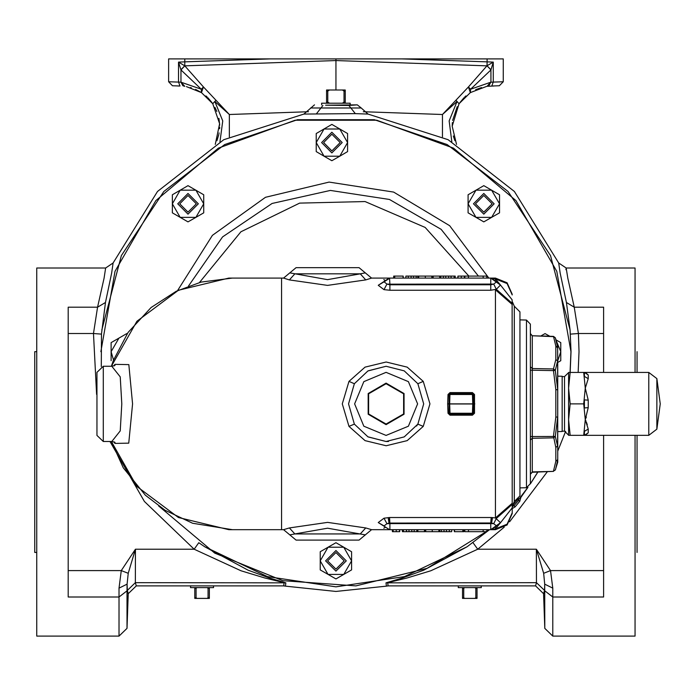 <?xml version="1.0" encoding="UTF-8"?>
<svg xmlns="http://www.w3.org/2000/svg" width="695" height="695" viewBox="0 0 695 695"><rect width="100%" height="100%" fill="white"/><g stroke="black" fill="none" stroke-linecap="round" stroke-linejoin="round"><path stroke-width="1.04" d="M36.757 351.679L34.75 351.679L34.75 552.464L36.757 552.464M583.713 372.433L584.391 372.433L584.391 376.464L588.213 378.688L585.294 388.158L583.713 372.433L570.143 372.433L568.562 388.158L568.562 372.598L564.548 376.612L564.548 431.161L562.133 431.161M568.562 435.174L568.562 419.615L568.562 435.174L564.548 431.161M656.862 429.18L660.25 403.882L656.862 378.593L656.862 429.18L648.791 435.339L584.391 435.339L588.213 432.794L585.294 435.339M656.862 378.593L648.791 372.433L585.294 372.433L588.213 374.979L588.213 378.688M588.213 429.084L584.391 431.308L584.391 435.339L583.713 435.339L585.294 419.615L583.713 403.882L585.294 388.158L588.213 400.181L588.213 407.591L585.294 419.615L588.213 429.084L588.213 432.794M557.781 376.143L562.133 376.29L562.133 431.482L557.781 431.63L557.781 362.008M553.498 471.106L555.34 469.976L553.498 471.088L555.844 461.332L555.844 447.493L557.781 445.764L557.781 459.603L555.844 461.332L557.781 459.603L557.781 462.132L557.685 460.194L555.54 469.351M530.346 324.105L530.346 483.668L530.346 324.105L526.471 320.091L519.973 319.865M557.781 348.169L557.781 345.641L557.781 347.891L555.844 346.145L553.507 336.406L532.283 335.807L530.346 333.539M386.116 383.162L404.064 393.526L404.064 414.246L386.116 424.61L368.176 414.246L368.176 393.526L386.116 383.162M348.977 381.416L365.023 367.125L386.125 361.999L407.209 367.125L423.255 381.416L429.944 403.908L423.255 426.356L407.209 440.647L386.125 445.773L365.031 440.656L348.977 426.356L342.288 403.865L348.977 381.416L354.346 383.692L367.994 370.887L386.116 366.239L367.89 370.948L354.346 383.692L348.56 403.865L354.346 424.08L367.89 436.825L386.116 441.534L388.522 441.455M103.303 441.534L111.826 441.534L120.192 430.943L121.834 403.908L120.2 376.881L111.826 366.239L103.303 366.239L103.303 441.534L96.944 435.4L96.944 372.372L103.303 366.239M96.944 435.4L96.944 372.372M416.557 426.035L417.886 424.08L404.247 436.886L386.116 441.534L367.994 436.886L354.346 424.08L348.977 426.356M423.255 426.356L417.886 424.08L423.672 403.908L417.886 383.692L423.255 381.416M386.116 366.239L404.247 370.887L417.886 383.692M365.718 527.905L360.236 533.942L294.871 533.942L289.798 534.898L296.053 540.084L359.063 540.084L365.309 534.898L327.58 528.157L294.871 533.942L289.389 527.905L327.58 522.388L365.718 527.905L371.564 529.712L365.309 534.898M289.389 279.868L294.871 273.83L360.236 273.83L365.309 272.874L359.063 267.688L296.053 267.688L289.798 272.874L327.536 279.616L360.236 273.83L365.718 279.868L327.536 285.376L289.389 279.868L283.551 278.061L289.798 272.874M365.309 272.874L371.564 278.061L365.718 279.868M495.448 529.642L495.448 528.852L491.278 529.686L495.448 529.651L507.072 524.951L512.172 513.509L507.072 524.96L495.448 529.651L492.034 529.573M383.979 289.598L386.95 284.125L389.895 284.741L389.895 290.267L383.979 289.598L378.288 285.254L384.1 281.84L386.95 284.125L389.912 284.203L389.53 278.078L384.1 281.84L389.912 278.061L490.74 278.061L500.452 285.063L495.448 278.921L495.448 278.122L507.072 282.813L512.172 294.263L507.072 282.822L495.448 278.122L491.278 278.087L496.551 281.84L493.711 284.125L496.334 289.329L500.452 285.063L512.128 299.797L512.172 513.509L512.128 299.797M386.116 424.063L368.645 413.977L368.645 393.796L386.116 383.709L403.587 393.796L403.587 413.977L386.116 424.063M458.318 585.833L458.257 587.596L481.296 587.596L481.235 585.833M96.57 394.421L93.46 333.531L97.587 307.181L104.076 278.13L105.675 268.027L36.757 268.027L36.757 636.125L119.019 636.125L127.046 628.376L127.046 590.863L127.046 628.376L128.254 593.686L127.359 590.437L127.089 584.156L127.046 590.863L119.019 596.962L119.062 588.144L121.321 570.621L135.447 549.198L128.21 573.297L127.089 584.156L119.062 588.144M105.675 268.027L113.146 262.962L111.652 273.17L105.431 302.534L97.587 307.181L68.214 307.181L68.214 596.962L119.019 596.962L119.019 636.125M213.53 585.833L213.582 587.596L190.552 587.596L190.604 585.833M473.034 542.691L477.708 549.198L430.813 570.743L407.062 578.014L387.723 582.645L388.071 585.928L386.385 586.111L386.02 582.827L402.144 578.075L423.82 570.169L467.075 546.826L489.515 529.712M512.137 508.627L515.151 506.803L513.996 505.804L512.71 506.386M518.974 498.923L518.626 500.296L519.808 501.251L520.911 497.325L519.851 498.037M527.965 487.334L520.911 497.325M565.878 269.66L566.164 268.027L558.702 262.962L560.187 273.17L566.408 302.534L570.039 329.986L571.047 351.679L570.126 372.433M537.93 471.992L530.337 483.92M285.454 586.111L283.769 585.928L284.116 582.645L264.778 578.014L241.035 570.743L194.14 549.198L198.813 542.691L204.764 546.826L248.028 570.169L269.703 578.075L285.819 582.827L285.454 586.111L335.92 591.48L386.385 586.111M325.634 105.232L348.933 105.501L357.343 104.893L325.634 105.232M486.535 86.475L470.385 92.565L459.056 103.703L452.158 126.212L456.519 144.421M454.834 140.625L453.357 135.968M512.945 505.083L517.732 499.384M327.597 560.83L335.92 552.508L344.242 560.83L335.92 569.153L327.597 560.83M325.59 560.83L335.92 550.501L346.249 560.83L335.92 571.16L325.59 560.83M196.355 203.791L188.032 212.114L179.71 203.791L188.032 195.469L196.355 203.791M198.362 203.791L188.032 214.121L177.703 203.791L188.032 193.462L198.362 203.791M340.229 142.571L331.906 150.893L323.583 142.571L331.906 134.257L340.229 142.571M342.235 142.571L331.906 152.9L321.577 142.571L331.906 132.241L342.235 142.571M492.13 203.791L483.807 212.114L475.493 203.791L483.807 195.469L492.13 203.791M494.136 203.791L483.807 214.121L473.477 203.791L483.807 193.462L494.136 203.791M516.567 499.271L519.608 498.341L527.844 487.386M530.346 483.781L537.843 472.001M570.056 372.433L570.969 351.679L556.799 271.293L515.985 200.594L453.444 148.122L376.742 120.2L295.106 120.2L218.395 148.122L155.862 200.594L115.049 271.293L100.871 351.679M512.397 506.924L512.728 504.136M544.802 628.376L544.75 584.156L544.489 590.437L543.586 593.686L544.802 628.376L552.82 636.125L635.082 636.125L635.082 435.339M543.586 593.686L535.558 585.928L536.462 582.645L536.392 549.198L550.527 570.621L552.777 588.144L552.82 596.962L603.634 596.962L603.634 435.339M637.089 552.464L637.089 435.339M321.698 104.98L321.646 103.216L350.202 103.216L350.141 104.98M603.634 372.433L603.634 307.181L574.261 307.181L578.379 333.531L579.057 351.679L578.17 372.433M329.482 103.216L327.797 102.182L327.797 91.036L329.482 90.002L326.572 90.002L326.572 103.216M329.482 90.002L342.366 90.002L344.051 91.036L344.051 102.182L342.366 103.216M345.276 103.216L345.276 90.002L342.366 90.002M327.797 102.182L326.572 102.182M327.797 91.036L326.572 91.036M345.276 102.182L344.051 102.182M345.276 91.036L344.051 91.036M635.082 372.433L635.082 268.027L566.164 268.027L567.772 278.13L574.261 307.181L566.408 302.534M637.089 372.433L637.089 351.679M158.616 505.995L214.79 553.124L282.752 580.638L355.892 585.885L427.078 568.336L489.402 529.712M549.736 336.25L545.071 333.557L541.014 335.902M556.287 340.706L560.761 351.679L560.761 342.618L556.017 339.881M557.781 360.879L560.761 351.679L560.761 360.748L557.781 362.46M499.505 203.791L499.505 194.73L483.807 185.669L468.117 194.73L468.117 203.791L475.962 190.204L491.66 190.204L499.505 203.791L491.66 217.387L499.505 212.852L499.505 203.791M483.807 221.913L491.66 217.387L475.962 217.387L483.807 221.913M468.117 212.852L475.962 217.387L468.117 203.791L468.117 212.852M347.604 142.571L347.604 133.51L331.906 124.448L316.208 133.51L316.208 142.571L324.061 128.983L339.751 128.983L347.604 142.571L339.751 156.166L347.604 151.632L347.604 142.571M331.906 160.693L339.751 156.166L324.061 156.166L331.906 160.693M316.208 151.632L324.061 156.166L316.208 142.571L316.208 151.632M203.731 203.791L203.731 194.73L188.032 185.669L172.334 194.73L172.334 203.791L180.187 190.204L195.877 190.204L203.731 203.791L195.877 217.387L203.731 212.852L203.731 203.791M188.032 221.913L195.877 217.387L180.187 217.387L188.032 221.913M172.334 212.852L180.187 217.387L172.334 203.791L172.334 212.852M111.078 360.748L111.078 342.618L126.777 333.557M320.23 560.83L320.23 569.891L335.92 578.952L351.618 569.891L351.618 560.83L343.773 574.418L328.075 574.418L320.23 560.83L328.075 547.234L320.23 551.769L320.23 560.83M335.92 542.708L328.075 547.234L343.773 547.234L335.92 542.708M351.618 551.769L343.773 547.234L351.618 560.83L351.618 551.769M544.029 336.024L547.373 336.154M113.52 360.08L111.078 351.679L118.923 338.091M218.916 118.367L219.672 125.178M219.672 127.211L219.611 128.731M219.125 132.919L219.021 133.483M218.838 134.422L216.953 140.772M215.32 144.421L219.611 123.693L212.792 103.703L201.454 92.565L186.39 86.64M190.334 87.535L191.412 87.848M195.582 89.403L201.411 92.539M205.902 95.927L207.084 96.996M207.857 97.743L212.053 102.651M214.972 107.334L216.883 111.469M452.584 120.365L457.232 106.656M459.795 102.651L463.991 97.743M464.755 96.996L465.945 95.927M475.649 89.672L481.539 87.527M452.158 126.212L452.323 122.572M183.054 85.746L180.969 82.201L201.263 89.203L201.454 92.565L203.453 86.927L215.936 100.288L212.792 103.703L215.936 100.288L229.376 114.475L214.807 101.453L222.713 120.921L219.976 141.78M181.326 82.418L184.783 86.397L182.663 85.442L181.326 82.418M451.872 141.78L449.135 120.895L457.032 101.453L455.903 100.288L459.056 103.703L457.032 101.453L442.463 114.475L468.387 86.927L487.065 65.764L490.913 69.682L487.065 65.764L487.091 61.855L493.294 62.124L490.913 69.908L470.584 89.203L490.87 82.201L488.785 85.746M470.584 89.203L470.385 92.565L468.387 86.927L470.584 89.203M489.184 85.442L487.065 86.397L490.522 82.418L488.342 85.998M335.92 90.002L335.92 60.587L184.809 65.869L180.935 69.908L178.546 62.124L178.546 82.036L180.04 86.05L172.482 85.78L168.607 81.767L180.935 82.201L180.935 69.908L201.263 89.203L203.453 86.927L184.809 65.869L335.92 60.587L487.039 65.869L490.913 69.882L490.913 82.201L503.241 81.767L499.366 85.78L491.808 86.05L493.294 82.036L493.294 62.124L487.065 65.764M183.506 85.998L182.663 85.442M180.04 86.05L177.929 85.971M491.808 86.05L499.366 85.78L503.241 81.767L503.241 58.875L184.748 58.875L184.748 61.855L269.99 58.875M490.913 69.882L487.039 65.895M184.783 65.764L180.935 69.682L184.783 65.764L184.748 61.855L178.546 62.124L184.809 65.869M335.92 60.587L335.92 58.875M487.725 86.258L493.919 85.971L487.69 86.267M168.607 81.767L168.607 58.875L184.748 58.875M109.992 441.534L144.343 501.399L194.14 549.198L135.447 549.198L135.386 582.645L136.281 585.928L283.769 585.928M388.071 585.928L535.558 585.928M520.329 497.438L520.711 497.064M68.214 570.621L121.321 570.621L128.21 573.297M128.254 593.686L136.281 585.928M552.777 588.144L544.75 584.156L543.629 573.297L536.392 549.198L477.708 549.198L504.188 527.192M603.634 570.621L550.527 570.621L543.629 573.297M105.431 302.534L101.453 334.13L93.46 333.531L68.214 333.531M101.27 366.569L101.453 334.13M570.386 334.13L578.379 333.531L603.634 333.531M314.505 104.893L303.863 114.041L223.781 139.73L157.487 191.49L113.146 262.962M558.702 262.962L514.361 191.49L448.067 139.73L367.976 114.041L361.244 107.968L310.596 107.968M361.244 107.968L357.343 104.893M367.976 114.041L355.301 113.589L303.863 114.041M316.546 113.589L322.914 105.501M355.301 113.589L348.933 105.501M204.764 546.826L267.366 576.589L335.92 586.806L404.481 576.589L467.075 546.826M570.039 329.986L550.518 255.612L508.045 191.507L447.154 144.543L374.37 119.731L297.477 119.731L224.685 144.543L163.803 191.507L121.33 255.612L101.809 329.986M207.067 587.596L208.092 588.213L208.092 597.778L209.325 597.778L209.325 587.596M208.092 588.213L209.325 588.213M208.092 597.778L207.067 598.395L209.325 598.395L209.325 597.778M194.809 587.596L194.809 597.778L196.051 597.778L196.051 588.213L197.067 587.596M194.809 588.213L196.051 588.213M194.809 597.778L194.809 598.395L197.067 598.395L196.051 597.778M207.067 598.395L197.067 598.395M474.781 587.596L475.797 588.213L475.797 597.778L477.039 597.778L477.039 587.596M475.797 588.213L477.039 588.213M475.797 597.778L474.781 598.395L477.039 598.395L477.039 597.778M474.781 598.395L464.773 598.395L463.756 597.778L463.756 588.213L464.773 587.596M462.514 587.596L462.514 598.395L464.773 598.395M462.514 597.778L463.756 597.778M462.514 588.213L463.756 588.213M519.973 311.899L514.291 306.226L519.973 311.899L519.973 495.874L514.291 501.547L512.441 505.743M472.461 392.597L474.468 394.517L474.468 413.247L472.461 415.176L450.021 415.176L448.023 413.247L447.693 403.951L448.023 394.517L450.021 392.597L472.461 392.597L473.46 394.482L474.468 394.517M474.485 412.613L473.486 412.648L473.46 394.482L473.486 395.125L474.485 395.16M474.789 403.951L472.791 403.925L474.789 403.812M448.023 394.517L450.021 393.509L472.461 393.509L472.461 394.482L449.022 394.482L448.996 412.648L447.997 412.613M447.997 395.16L448.996 395.125M447.693 403.812L449.7 403.847L447.693 403.951M473.46 413.29L472.461 413.29L472.461 414.263L474.468 413.247M448.023 413.247L449.022 413.29L448.996 412.648M472.461 415.176L472.461 414.263L450.021 414.263L449.022 413.29L450.021 413.29L450.021 415.176M473.46 394.482L472.461 394.482L472.791 403.847L449.7 403.847L450.021 392.597M464.755 278.061L464.877 276.054L486.726 276.054L486.839 278.061M468.439 278.061L468.508 276.054M483.164 278.061L483.095 276.054M462.279 276.054L457.892 276.054L457.823 278.061M464.877 276.054L461.324 276.054L461.324 278.061M463.999 276.054L463.365 276.054M464.347 276.054L464.416 278.061M458.083 276.054L457.979 278.061M455.182 276.054L455.251 278.061L455.182 276.054L445.764 276.054L445.747 278.061M454.139 276.054L454.07 278.061M451.168 276.054L451.168 278.061L448.918 278.061M454.122 278.061L454.191 276.054M445.764 276.054L432.498 276.054L432.403 278.061M442.507 276.054L440.7 276.054L440.769 278.061L440.7 276.054M408.043 276.054L405.923 276.054L405.854 278.061M431.838 278.061L431.769 276.054L408.278 276.054L408.26 278.061M403.282 278.061L403.213 276.054L393.7 276.054L393.631 278.061M394.76 278.061L394.69 276.054M403.048 278.061L403.083 276.054M443.41 276.054L443.341 278.061M451.064 278.061L450.994 276.054M436.686 276.054L433.784 276.054M439.727 278.061L439.657 276.184M432.724 278.061L432.794 276.054M439.683 276.914L439.709 276.054M416.157 278.061L416.236 276.054M417.817 278.061L417.877 276.054M417.982 278.061L417.938 276.054M408.278 276.054L405.923 276.054M413.577 278.061L413.508 276.054M433.124 278.061L433.193 276.054M425.27 276.054L425.323 278.061M418.72 276.054L418.651 278.061M486.839 529.712L486.726 531.718L464.877 531.718L464.755 529.712M483.164 529.712L483.095 531.718M468.439 529.712L468.508 531.718M392.345 529.712L392.44 531.718L399.677 531.718L399.747 529.712M395.055 531.718L396.159 531.718M396.237 529.712L396.237 531.718L396.749 531.718M393.57 531.718L394.204 531.718M393.214 531.718L393.144 529.712M399.486 531.718L399.582 529.712M402.388 531.718L402.318 529.712L402.388 531.718L411.805 531.718L411.822 529.712M403.421 531.718L403.491 529.712M406.401 531.718L406.401 529.712L408.651 529.712M403.447 529.712L403.378 531.718M411.805 531.718L425.062 531.718L425.166 529.712M425.722 529.712L425.8 531.718L449.291 531.718L449.309 529.712M454.287 529.712L454.356 531.718L463.869 531.718L463.939 529.712M462.809 529.712L462.879 531.718M454.521 529.712L454.487 531.718M414.151 531.718L414.22 529.712M406.497 529.712L406.575 531.718M416.87 531.718L416.8 529.712L416.87 531.718M417.843 529.712L417.912 531.588M424.845 529.712L424.775 531.718M417.886 530.858L417.851 531.718M441.412 529.712L441.334 531.718M439.744 529.712L439.683 531.718M439.579 529.712L439.622 531.718M449.291 531.718L451.637 531.718L451.707 529.712M443.983 529.712L444.053 531.718M424.437 529.712L424.367 531.718M432.299 531.718L432.238 529.712M438.849 531.718L438.919 529.712M385.065 527.462L383.814 528.226L385.065 527.462M389.53 529.694L378.288 522.518L383.979 518.175L389.513 517.506L389.044 523.057L386.95 523.648L384.1 525.933L378.288 522.518M371.564 529.712L389.217 529.694M383.814 279.546L385.065 280.311L383.814 279.546M389.53 278.078L371.564 278.061M495.448 278.122L492.034 278.2M491.278 278.087L495.448 278.921L507.072 283.586L512.172 294.958M512.172 512.814L507.072 524.186L495.448 528.852L500.452 522.701L495.448 517.914L495.448 289.85L512.172 304.488M490.74 278.061L490.757 284.741L493.711 284.125L389.912 284.203L389.895 284.741L490.757 284.741L490.757 290.267L496.334 289.329L512.163 303.281M491.278 529.686L496.551 525.933L493.711 523.648L491.608 523.057L492.46 517.558L495.448 517.914L512.172 503.284M512.163 504.492L496.334 518.444L493.711 523.648L490.74 523.57L490.757 523.031L491.608 523.057L491.148 517.506L389.513 517.506L389.912 523.57L490.74 523.57L490.74 529.712L500.452 522.701L512.128 507.976M378.288 285.254L389.217 278.078M388.192 517.558L389.044 523.057L490.757 523.031L491.148 517.506L492.46 517.558M383.979 518.175L386.95 523.648L389.912 523.57L389.912 529.712L490.74 529.712M289.798 534.898L283.551 529.712L289.389 527.905M113.919 365.935L114.962 364.354L128.801 364.606L132.589 403.908L128.792 443.184L114.962 443.419L114.432 442.029M114.962 443.419L113.919 441.838M114.432 365.744L114.962 364.354M232.373 529.712L192.628 523.213L165.167 510.347L145.368 495.188L123.258 467.839L111.374 441.534L136.941 486.517L178.433 517.54L228.855 529.659L281.544 529.712L281.544 278.061L228.855 278.113L178.433 290.232L136.941 321.255L111.374 366.239L113.372 360.47L128.071 332.497L151.093 307.546L176.174 291.309L201.124 282.057L232.373 278.061M283.551 278.061L281.544 278.061M283.551 529.712L281.544 529.712M530.346 334.06L532.283 335.807L553.498 336.667L555.34 337.787L557.685 347.291L557.781 445.764L555.844 447.493L553.498 436.13L555.844 417.035L555.844 389.747L557.685 389.617L557.685 360.879L555.844 359.593L555.844 346.145L557.685 347.291L557.781 345.641M557.781 417.052L555.844 417.035L557.781 417.052M530.346 370.2L553.498 370.652L555.844 389.747L557.781 389.765L555.34 370.357L553.498 368.923L555.844 359.593L557.685 360.879L555.34 370.357L553.498 370.652L553.498 368.923L532.283 368.489L530.346 366.743M557.781 459.882L557.781 431.63M530.346 440.022L532.283 438.293L532.283 436.547L555.34 436.451L557.685 446.207L557.685 417.191L555.34 436.451L553.498 437.876L532.283 438.293L532.274 472.226L530.346 473.677M532.283 335.807L532.283 436.547L530.346 436.53M557.685 345.024L555.34 337.787L553.507 336.406M588.213 407.591L584.391 407.922L584.391 399.851L588.213 400.181M587.31 424.688L586.398 422.23M585.937 421.118L585.294 419.615M585.859 418.26L586.319 417.061M585.294 372.433L584.391 372.433L588.213 374.979M583.713 403.882L570.143 403.882L568.562 419.615L570.143 435.339L568.562 435.339L568.562 388.158L570.143 403.882M583.713 435.339L570.143 435.339M568.562 372.598L568.562 388.158L568.562 372.433L570.143 372.433M648.791 435.339L648.791 372.433M530.346 483.668L526.471 487.682L526.471 320.091M557.781 462.132L555.331 469.985M530.346 474.225L532.274 472.226L553.507 471.366L532.283 471.948M386.116 435.4L408.399 426.165L417.626 403.882L408.399 381.607L386.116 372.372L363.833 381.607L354.606 403.882L363.833 426.165L386.116 435.4M386.116 441.534L367.994 436.886L354.346 424.08M495.448 528.852L495.448 527.627M495.448 278.921L495.448 280.146M519.808 501.251L515.151 506.803M565.652 431.317L557.781 451.151M547.425 471.61L509.617 521.815M513.205 504.787L513.996 505.804L518.626 500.296L517.488 499.688M544.802 590.863L552.82 596.962L552.82 636.125M177.581 290.623L212.383 235.318L265.516 197.267L329.074 182.116L393.657 192.098L449.674 225.745L488.828 278.061M478.447 276.054L441.16 229.385L389.452 199.474L330.394 190.43L272.101 203.496L222.556 236.873L188.553 285.984L222.582 236.873L272.119 203.505L330.403 190.447L389.443 199.491L441.143 229.393L478.421 276.054M468.882 276.054L425.132 227.421L365.057 201.515L299.649 203.079L240.887 231.826L199.5 282.491M308.519 111.713L229.376 114.475L229.376 136.863M442.463 136.863L442.463 114.475L363.32 111.713M180.935 69.908L184.8 65.895M182.907 85.633L180.969 82.201M490.87 82.201L488.941 85.633M401.849 58.875L487.091 61.855L487.091 58.875M127.359 590.437L135.386 582.645L285.819 582.827M386.02 582.827L536.462 582.645L544.489 590.437M472.461 413.29L472.791 403.925L449.7 403.925L450.021 413.29L472.461 413.29M512.441 302.03L514.3 306.234L512.441 301.96L514.3 306.234L514.3 501.538L512.441 505.812L514.291 501.547L519.973 495.865M453.983 278.061L451.168 278.061M448.605 276.054L448.605 278.061M411.119 276.054L411.119 278.061M408.964 531.718L408.964 529.712M446.451 531.718L446.451 529.712M490.757 290.267L389.895 290.267M111.826 441.534L115.049 442.359M111.826 366.239L115.049 365.414M526.471 487.682L519.973 487.907M564.548 376.612L562.133 376.612"/></g></svg>
